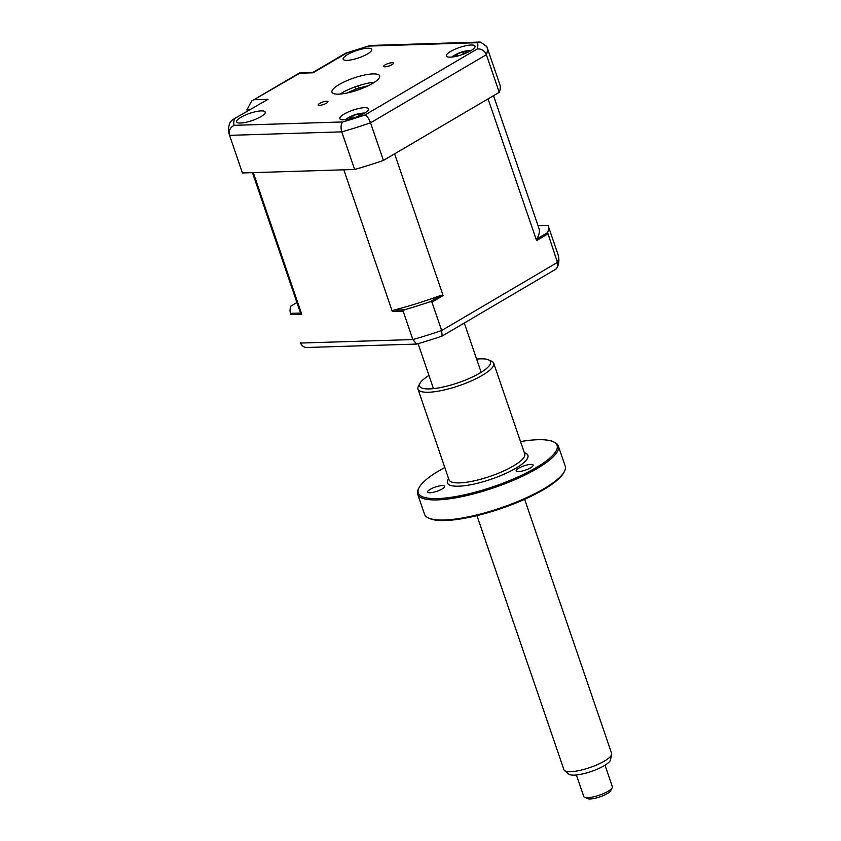 <?xml version="1.0" encoding="UTF-8"?>
<svg xmlns="http://www.w3.org/2000/svg" width="841" height="841" viewBox="0 0 841 841"><rect width="100%" height="100%" fill="white"/><g stroke="black" fill="none" stroke-linecap="round" stroke-linejoin="round"><path stroke-width="1.26" d="M319.548 105.346A5.162 1.293 -18.9 0 0 325.11 103.874A5.162 1.293 -18.9 0 0 327.958 101.603A5.162 1.293 -18.9 0 0 326.602 101.204A5.162 1.293 -18.9 0 0 321.041 102.686A5.162 1.293 -18.9 0 0 318.182 104.946A5.162 1.293 -18.9 0 0 319.548 105.346M385.031 66.828A5.162 1.293 -18.9 0 0 390.592 65.356A5.162 1.293 -18.9 0 0 393.441 63.086A5.162 1.293 -18.9 0 0 392.074 62.686A5.162 1.293 -18.9 0 0 386.524 64.168A5.162 1.293 -18.9 0 0 383.664 66.439A5.162 1.293 -18.9 0 0 385.031 66.828M240.61 123.028A15.117 3.795 -18.9 0 0 256.873 118.697A15.117 3.795 -18.9 0 0 265.22 112.063A15.117 3.795 -18.9 0 0 261.236 110.896A15.117 3.795 -18.9 0 0 244.962 115.217A15.117 3.795 -18.9 0 0 236.615 121.861A15.117 3.795 -18.9 0 0 240.61 123.028M347.165 60.352A15.117 3.795 -18.9 0 0 363.428 56.021A15.117 3.795 -18.9 0 0 371.775 49.388A15.117 3.795 -18.9 0 0 367.79 48.221A15.117 3.795 -18.9 0 0 351.517 52.541A15.117 3.795 -18.9 0 0 343.17 59.185A15.117 3.795 -18.9 0 0 347.165 60.352M343.843 119.821A15.117 3.795 -18.9 0 0 360.106 115.49A15.117 3.795 -18.9 0 0 368.463 108.857A15.117 3.795 -18.9 0 0 364.468 107.69A15.117 3.795 -18.9 0 0 348.195 112.011A15.117 3.795 -18.9 0 0 339.848 118.655A15.117 3.795 -18.9 0 0 343.843 119.821M450.398 57.146A15.117 3.795 -18.9 0 0 466.66 52.815A15.117 3.795 -18.9 0 0 475.018 46.181A15.117 3.795 -18.9 0 0 471.023 45.015A15.117 3.795 -18.9 0 0 454.75 49.335A15.117 3.795 -18.9 0 0 446.403 55.979A15.117 3.795 -18.9 0 0 450.398 57.146M338.629 94.129A25.198 6.329 -18.9 0 0 365.74 86.917A25.198 6.329 -18.9 0 0 379.659 75.858A25.198 6.329 -18.9 0 0 373.005 73.913A25.198 6.329 -18.9 0 0 345.893 81.114A25.198 6.329 -18.9 0 0 331.974 92.184A25.198 6.329 -18.9 0 0 338.629 94.129M374.403 82.292A25.198 6.329 -18.9 0 0 340.069 94.045M313.23 72.252L345.735 53.13L370.313 45.467L480.327 42.05L486.813 46.539A136.084 34.166 161.1 0 1 486.928 46.865L499.806 84.478A136.084 34.166 161.1 0 1 499.239 92.321L383.422 160.431L370.545 122.818C368.842 118.465 366.991 115.848 365.015 114.975L477.152 49.009A128.526 32.263 -18.9 0 0 477.509 42.702L368.863 46.076A128.526 32.263 -18.9 0 0 346.618 53.067L313.062 72.799L299.732 73.22L299.911 72.662L313.262 72.231L313.062 72.799M499.239 92.321L486.361 54.697C484.395 50.492 481.336 48.589 477.152 49.009M247.338 111.001L246.928 109.814L251.606 101.067L299.911 72.662M383.422 160.431A136.084 34.166 161.1 0 1 354.639 169.472L242.439 172.962L229.561 135.348A136.084 34.166 161.1 0 1 229.435 135.023L242.324 172.636A136.084 34.166 161.1 0 0 242.439 172.962M354.639 169.472L341.761 131.858L229.561 135.348C228.584 130.828 230.098 127.485 234.124 125.33L342.771 121.956C340.878 124.047 340.542 127.348 341.761 131.858A136.084 34.166 161.1 0 0 370.545 122.818L486.361 54.697A136.084 34.166 161.1 0 0 486.928 46.865L486.718 46.276M356.121 89.135L355.312 86.791M480.327 42.05L477.509 42.702M369.798 45.551L368.863 46.076M345.903 53.057L346.618 53.067M299.732 73.22L251.606 101.067M254.707 99.701L268.027 99.291L232.421 119.779L230.024 122.597C228.353 126.518 228.163 130.67 229.435 135.023M268.027 99.291L232.421 119.779M457.746 56.189C458.229 55.128 457.609 54.896 455.885 55.474A34.428 25.808 -155.3 0 0 453.688 56.421L455.044 55.107A34.428 30.57 77.9 0 1 457.367 54.045L462.087 52.016A34.428 17.608 -119.1 0 1 463.475 51.501L466.608 50.88A34.428 12.846 95.4 0 0 465.515 51.343L465.283 53.414M465.515 51.343L467.375 52.068A34.428 30.57 77.9 0 1 468.258 52.068M464.221 53.75L463.475 51.501M351.254 116.521A13.603 3.417 -18.9 0 0 348.878 117.614M349.467 119.023A34.428 28.016 -116.2 0 1 349.761 118.76C351.054 117.561 351.149 117.067 350.045 117.256A34.428 16.841 -137.1 0 0 348.573 117.729L351.118 116.279A34.428 21.603 80.1 0 1 352.831 115.68L357.898 114.145A34.428 28.016 -116.2 0 1 360.169 113.546L362.45 113.524A34.428 23.254 109.7 0 0 360.39 114.124L359.528 115.417M351.633 118.497L350.045 117.256M360.169 113.546L360.715 113.63M352.064 118.371L351.118 116.279M368.022 85.856A21.172 5.319 -18.9 0 0 347.291 92.962M301.131 313.031L301.782 314.324L290.954 314.66L290.502 313.357L301.131 313.031A126.507 31.758 -18.9 0 1 299.575 310.308L252.447 172.647M290.954 314.66L290.502 313.357A136.084 34.166 -18.9 0 1 290.902 306.061L296.915 302.529M538.009 225.619L548.027 225.314L548.206 225.851M300.552 342.718A136.084 34.166 -18.9 0 0 300.668 343.044C301.698 345.662 303.538 347.144 306.187 347.501L416.621 344.074A132.289 33.209 -18.9 0 0 442.124 336.064L556.111 269.015L557.457 266.996L557.467 262.403L547.617 232.61A136.084 34.166 -18.9 0 0 548.027 225.314M441.083 295.275L443.112 295.559L431.938 302.14L430.108 301.73L441.083 295.275A126.507 31.758 -18.9 0 1 393.714 310.15L392.327 311.517L403.154 311.181L412.868 339.564L416.621 344.074M393.714 310.15L404.342 309.824L403.154 311.181M404.342 309.824A136.084 34.166 -18.9 0 0 430.108 301.73M431.938 302.14L441.662 330.524L442.124 336.064M392.327 311.517L343.811 169.808L253.267 172.626L301.782 314.324M547.754 234.019L536.569 240.589L488.053 98.891L394.608 153.861L443.112 295.559M536.569 240.589L536.642 239.075A126.507 31.758 -18.9 0 0 538.944 228.353L493.52 95.674M547.617 232.61L536.642 239.075M612.206 787.786L610.64 790.729A12.604 3.164 161.1 0 1 601.736 796.217A12.604 3.164 161.1 0 1 589.425 798.95A12.604 3.164 161.1 0 1 587.617 798.614L584.569 797.247A15.117 3.795 -18.9 0 0 586.745 797.657A15.117 3.795 -18.9 0 0 601.525 794.367A15.117 3.795 -18.9 0 0 612.206 787.786A15.117 3.795 -18.9 0 0 612.374 786.692L605.015 765.194M611.68 754.409L610.503 759.854A22.287 5.593 161.1 0 1 595.607 769.851A22.287 5.593 161.1 0 1 572.689 775.139A22.287 5.593 161.1 0 1 568.8 774.13L564.532 770.556A25.198 6.329 -18.9 0 0 568.926 771.691A25.198 6.329 -18.9 0 0 594.839 765.709A25.198 6.329 -18.9 0 0 611.68 754.409A25.198 6.329 -18.9 0 0 611.638 753.42L524.637 499.312M476.952 515.638L563.954 769.746A25.198 6.329 -18.9 0 0 564.532 770.556M576.4 774.992L583.77 796.49A15.117 3.795 -18.9 0 0 584.569 797.247M530.787 464.4A8.967 2.25 -18.9 0 0 521.136 466.965A8.967 2.25 -18.9 0 0 516.185 470.897A8.967 2.25 -18.9 0 0 518.55 471.591A8.967 2.25 -18.9 0 0 528.201 469.026A8.967 2.25 -18.9 0 0 533.162 465.084A8.967 2.25 -18.9 0 0 530.787 464.4M564.374 471.517L563.743 472.695A73.335 18.407 161.1 0 1 515.533 503.181A73.335 18.407 161.1 0 1 445.183 520.526A73.335 18.407 161.1 0 1 429.74 518.571L428.521 518.024A74.344 18.66 -18.9 0 0 444.174 520.011A74.344 18.66 -18.9 0 0 515.501 502.424A74.344 18.66 -18.9 0 0 564.374 471.517A74.344 18.66 -18.9 0 0 565.215 466.114L558.319 445.982A74.344 18.66 161.1 0 1 517.268 478.624A74.344 18.66 161.1 0 1 437.288 499.89A74.344 18.66 161.1 0 1 417.651 494.151A74.344 18.66 161.1 0 1 418.492 488.747L419.123 487.57A73.335 18.407 -18.9 0 0 437.656 498.566A73.335 18.407 -18.9 0 0 524.595 473.83A73.335 18.407 -18.9 0 0 553.126 441.683A73.335 18.407 -18.9 0 0 537.683 439.727A73.335 18.407 -18.9 0 0 520.537 441.588M553.126 441.683L554.345 442.229A74.344 18.66 161.1 0 1 558.319 445.982M488.526 359.832L491.565 361.199A40.021 10.05 161.1 0 1 493.709 363.228A40.021 10.05 161.1 0 1 471.601 380.794A40.021 10.05 161.1 0 1 428.553 392.242A40.021 10.05 161.1 0 1 417.988 389.152A40.021 10.05 161.1 0 1 418.44 386.24L420.006 383.296A37.498 9.419 -18.9 0 0 429.478 388.92A37.498 9.419 -18.9 0 0 473.935 376.274A37.498 9.419 -18.9 0 0 488.526 359.832A37.498 9.419 -18.9 0 0 480.632 358.834A37.498 9.419 -18.9 0 0 476.637 359.118M442.219 485.572A8.967 2.25 -18.9 0 0 432.568 488.137A8.967 2.25 -18.9 0 0 427.617 492.08A8.967 2.25 -18.9 0 0 429.982 492.773A8.967 2.25 -18.9 0 0 439.633 490.208A8.967 2.25 -18.9 0 0 444.584 486.266A8.967 2.25 -18.9 0 0 442.219 485.572M428.952 375.443A37.498 9.419 -18.9 0 0 420.006 383.296M444.815 467.512A73.335 18.407 -18.9 0 0 419.123 487.57M417.651 494.151L424.547 514.271A74.344 18.66 -18.9 0 0 428.521 518.024M249.504 109.729L246.928 109.814M342.771 121.956A128.526 32.263 -18.9 0 0 365.015 114.975M234.471 119.023A128.526 32.263 -18.9 0 0 234.124 125.33M457.599 55.191L457.367 54.045M463.391 54.013L462.087 52.016M353.094 118.076L352.831 115.68M358.907 116.005L357.898 114.145M300.668 343.044L412.868 339.564A136.084 34.166 -18.9 0 0 441.662 330.524L557.467 262.403A136.084 34.166 -18.9 0 0 558.046 254.56L548.048 225.388M417.988 389.152L449.02 479.801A40.021 10.05 -18.9 0 0 459.585 482.892A40.021 10.05 -18.9 0 0 502.645 471.444A40.021 10.05 -18.9 0 0 524.742 453.877L493.709 363.228M524.364 452.752A42.534 10.681 161.1 0 1 510.498 471.149A42.534 10.681 161.1 0 1 458.66 486.203A42.534 10.681 161.1 0 1 448.642 478.676M358.96 88.168L358.15 85.824M471.412 50.334A35.28 35.28 0 0 0 451.796 57.051M364.857 113.009A35.28 35.28 0 0 0 345.241 119.727M359.181 115.017L359.212 115.879M557.457 266.996C559.128 263.065 559.318 258.923 558.046 254.56M481.157 372.311L464.285 323.028M433.472 388.637L418.072 343.654"/></g></svg>
